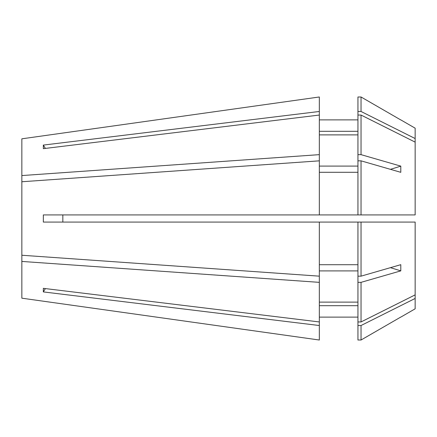 <?xml version="1.0" encoding="UTF-8"?>
<svg xmlns="http://www.w3.org/2000/svg" width="437" height="437" viewBox="0 0 437 437"><rect width="100%" height="100%" fill="white"/><g stroke="black" fill="none" stroke-linecap="round" stroke-linejoin="round"><path stroke-width="0.66" d="M62.835 222.078L62.835 214.922L62.835 222.078L43.339 222.078L319.327 222.078L319.327 276.162L21.85 255.246L21.85 181.754L319.327 160.838L319.327 154.643L21.85 175.565L21.85 138.819L319.327 96.981L21.85 138.819M361.038 214.922L361.038 160.838L400.795 172.325L400.795 166.131L361.038 154.649L361.038 115.057L415.15 142.129L415.15 214.922L43.339 214.922L43.339 222.078M319.327 214.922L319.327 160.838M319.327 154.643L319.327 96.981M319.327 115.051L43.339 148.662L43.339 145.089L319.327 111.473M319.327 340.019L21.85 298.181L319.327 340.019L319.327 325.527L43.339 291.911L43.339 288.338L319.327 321.949L319.327 282.357L21.85 261.435L21.85 255.246M21.85 298.181L21.85 261.435M415.15 142.129L415.15 138.551L361.038 111.479L361.038 96.987L400.795 119.951L361.038 96.987L357.941 96.987L357.941 214.922M415.15 138.551L415.15 128.178L400.849 119.918M361.038 222.078L415.15 222.078L415.15 294.871L361.038 321.943L361.038 282.351L400.795 270.869L400.795 264.675L361.038 276.162L361.038 222.078L319.327 222.078M357.941 325.521L357.941 340.013L361.038 340.013L400.795 317.049L361.038 340.013L361.038 325.521L357.941 325.521L357.941 222.078M400.849 317.082L415.15 308.822L415.15 298.449L361.038 325.521M319.327 276.162L319.327 282.357M357.941 119.88L319.327 119.88M357.941 131.308L319.327 131.308M357.941 172.287L319.327 172.287M357.941 270.907L319.327 270.907M357.941 302.12L319.327 302.12M361.038 111.479L357.941 111.479M361.038 160.838L357.941 160.838M361.038 282.351L357.941 282.351M361.038 321.943L357.941 321.943M21.85 175.565L21.85 181.754M319.327 321.949L319.327 325.527M357.941 166.093L319.327 166.093M357.941 134.88L319.327 134.88M357.941 264.713L319.327 264.713M357.941 317.12L319.327 317.12M357.941 305.692L319.327 305.692M361.038 154.649L357.941 154.649M361.038 115.057L357.941 115.057M361.038 276.162L357.941 276.162M415.15 294.871L415.15 298.449M45.393 288.589A157.183 136.125 0 0 0 43.339 291.911M62.835 214.922L43.339 214.922M45.393 148.411A157.183 136.125 0 0 1 43.339 145.089M400.795 270.869A429.052 214.529 0 0 0 390.427 267.673M400.795 166.131A429.052 214.529 0 0 1 390.427 169.327"/></g></svg>
